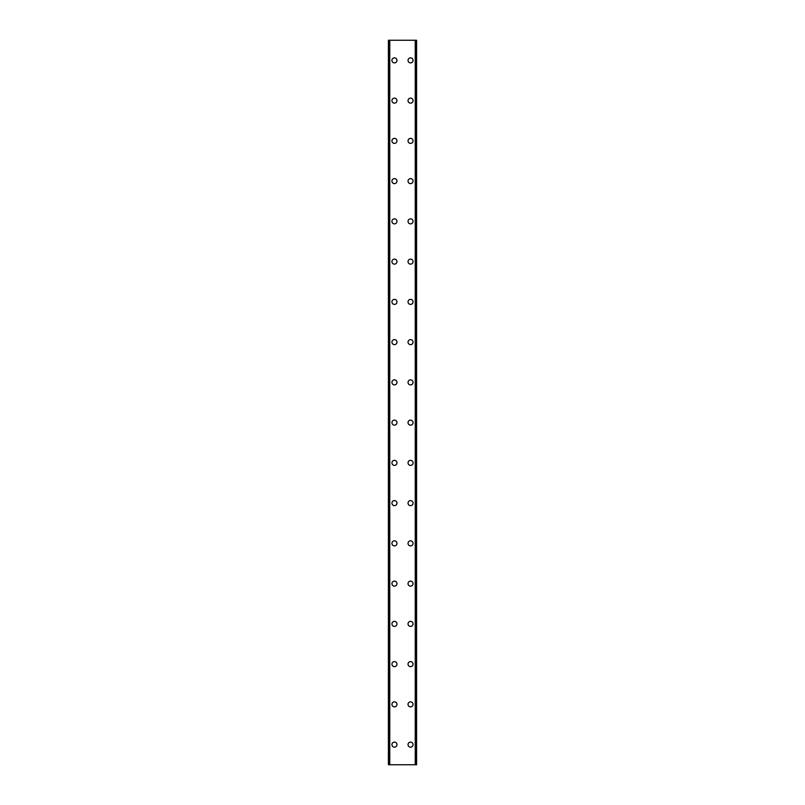 <?xml version="1.0" encoding="UTF-8"?>
<svg xmlns="http://www.w3.org/2000/svg" width="805" height="805" viewBox="0 0 805 805"><rect width="100%" height="100%" fill="white"/><g stroke="black" fill="none" stroke-linecap="round" stroke-linejoin="round"><path stroke-width="1.21" d="M391.934 744.625A2.516 2.516 0 0 1 394.45 742.109A2.516 2.516 0 0 1 396.966 744.625A2.516 2.516 0 0 1 394.45 747.141A2.516 2.516 0 0 1 391.934 744.625M391.934 704.375A2.516 2.516 0 0 1 394.45 701.859A2.516 2.516 0 0 1 396.966 704.375A2.516 2.516 0 0 1 394.45 706.891A2.516 2.516 0 0 1 391.934 704.375M391.934 664.125A2.516 2.516 0 0 1 394.45 661.609A2.516 2.516 0 0 1 396.966 664.125A2.516 2.516 0 0 1 394.45 666.641A2.516 2.516 0 0 1 391.934 664.125M391.934 623.875A2.516 2.516 0 0 1 394.45 621.359A2.516 2.516 0 0 1 396.966 623.875A2.516 2.516 0 0 1 394.45 626.391A2.516 2.516 0 0 1 391.934 623.875M391.934 583.625A2.516 2.516 0 0 1 394.45 581.109A2.516 2.516 0 0 1 396.966 583.625A2.516 2.516 0 0 1 394.45 586.141A2.516 2.516 0 0 1 391.934 583.625M391.934 543.375A2.516 2.516 0 0 1 394.45 540.859A2.516 2.516 0 0 1 396.966 543.375A2.516 2.516 0 0 1 394.45 545.891A2.516 2.516 0 0 1 391.934 543.375M391.934 503.125A2.516 2.516 0 0 1 394.45 500.609A2.516 2.516 0 0 1 396.966 503.125A2.516 2.516 0 0 1 394.45 505.641A2.516 2.516 0 0 1 391.934 503.125M391.934 462.875A2.516 2.516 0 0 1 394.45 460.359A2.516 2.516 0 0 1 396.966 462.875A2.516 2.516 0 0 1 394.45 465.391A2.516 2.516 0 0 1 391.934 462.875M391.934 422.625A2.516 2.516 0 0 1 394.45 420.109A2.516 2.516 0 0 1 396.966 422.625A2.516 2.516 0 0 1 394.45 425.141A2.516 2.516 0 0 1 391.934 422.625M391.934 382.375A2.516 2.516 0 0 1 394.45 379.859A2.516 2.516 0 0 1 396.966 382.375A2.516 2.516 0 0 1 394.45 384.891A2.516 2.516 0 0 1 391.934 382.375M391.934 342.125A2.516 2.516 0 0 1 394.45 339.609A2.516 2.516 0 0 1 396.966 342.125A2.516 2.516 0 0 1 394.45 344.641A2.516 2.516 0 0 1 391.934 342.125M391.934 301.875A2.516 2.516 0 0 1 394.45 299.359A2.516 2.516 0 0 1 396.966 301.875A2.516 2.516 0 0 1 394.45 304.391A2.516 2.516 0 0 1 391.934 301.875M391.934 261.625A2.516 2.516 0 0 1 394.45 259.109A2.516 2.516 0 0 1 396.966 261.625A2.516 2.516 0 0 1 394.45 264.141A2.516 2.516 0 0 1 391.934 261.625M391.934 221.375A2.516 2.516 0 0 1 394.45 218.859A2.516 2.516 0 0 1 396.966 221.375A2.516 2.516 0 0 1 394.45 223.891A2.516 2.516 0 0 1 391.934 221.375M391.934 181.125A2.516 2.516 0 0 1 394.45 178.609A2.516 2.516 0 0 1 396.966 181.125A2.516 2.516 0 0 1 394.45 183.641A2.516 2.516 0 0 1 391.934 181.125M391.934 140.875A2.516 2.516 0 0 1 394.45 138.359A2.516 2.516 0 0 1 396.966 140.875A2.516 2.516 0 0 1 394.45 143.391A2.516 2.516 0 0 1 391.934 140.875M391.934 100.625A2.516 2.516 0 0 1 394.45 98.109A2.516 2.516 0 0 1 396.966 100.625A2.516 2.516 0 0 1 394.45 103.141A2.516 2.516 0 0 1 391.934 100.625M391.934 60.375A2.516 2.516 0 0 1 394.45 57.859A2.516 2.516 0 0 1 396.966 60.375A2.516 2.516 0 0 1 394.45 62.891A2.516 2.516 0 0 1 391.934 60.375M408.034 744.625A2.516 2.516 0 0 1 410.55 742.109A2.516 2.516 0 0 1 413.066 744.625A2.516 2.516 0 0 1 410.55 747.141A2.516 2.516 0 0 1 408.034 744.625M408.034 704.375A2.516 2.516 0 0 1 410.55 701.859A2.516 2.516 0 0 1 413.066 704.375A2.516 2.516 0 0 1 410.55 706.891A2.516 2.516 0 0 1 408.034 704.375M408.034 664.125A2.516 2.516 0 0 1 410.55 661.609A2.516 2.516 0 0 1 413.066 664.125A2.516 2.516 0 0 1 410.55 666.641A2.516 2.516 0 0 1 408.034 664.125M408.034 623.875A2.516 2.516 0 0 1 410.55 621.359A2.516 2.516 0 0 1 413.066 623.875A2.516 2.516 0 0 1 410.55 626.391A2.516 2.516 0 0 1 408.034 623.875M408.034 583.625A2.516 2.516 0 0 1 410.55 581.109A2.516 2.516 0 0 1 413.066 583.625A2.516 2.516 0 0 1 410.55 586.141A2.516 2.516 0 0 1 408.034 583.625M408.034 543.375A2.516 2.516 0 0 1 410.55 540.859A2.516 2.516 0 0 1 413.066 543.375A2.516 2.516 0 0 1 410.55 545.891A2.516 2.516 0 0 1 408.034 543.375M408.034 503.125A2.516 2.516 0 0 1 410.55 500.609A2.516 2.516 0 0 1 413.066 503.125A2.516 2.516 0 0 1 410.55 505.641A2.516 2.516 0 0 1 408.034 503.125M408.034 462.875A2.516 2.516 0 0 1 410.55 460.359A2.516 2.516 0 0 1 413.066 462.875A2.516 2.516 0 0 1 410.55 465.391A2.516 2.516 0 0 1 408.034 462.875M408.034 422.625A2.516 2.516 0 0 1 410.55 420.109A2.516 2.516 0 0 1 413.066 422.625A2.516 2.516 0 0 1 410.55 425.141A2.516 2.516 0 0 1 408.034 422.625M408.034 382.375A2.516 2.516 0 0 1 410.55 379.859A2.516 2.516 0 0 1 413.066 382.375A2.516 2.516 0 0 1 410.55 384.891A2.516 2.516 0 0 1 408.034 382.375M408.034 342.125A2.516 2.516 0 0 1 410.55 339.609A2.516 2.516 0 0 1 413.066 342.125A2.516 2.516 0 0 1 410.55 344.641A2.516 2.516 0 0 1 408.034 342.125M408.034 301.875A2.516 2.516 0 0 1 410.55 299.359A2.516 2.516 0 0 1 413.066 301.875A2.516 2.516 0 0 1 410.55 304.391A2.516 2.516 0 0 1 408.034 301.875M408.034 261.625A2.516 2.516 0 0 1 410.55 259.109A2.516 2.516 0 0 1 413.066 261.625A2.516 2.516 0 0 1 410.55 264.141A2.516 2.516 0 0 1 408.034 261.625M408.034 221.375A2.516 2.516 0 0 1 410.55 218.859A2.516 2.516 0 0 1 413.066 221.375A2.516 2.516 0 0 1 410.55 223.891A2.516 2.516 0 0 1 408.034 221.375M408.034 181.125A2.516 2.516 0 0 1 410.55 178.609A2.516 2.516 0 0 1 413.066 181.125A2.516 2.516 0 0 1 410.55 183.641A2.516 2.516 0 0 1 408.034 181.125M408.034 140.875A2.516 2.516 0 0 1 410.55 138.359A2.516 2.516 0 0 1 413.066 140.875A2.516 2.516 0 0 1 410.55 143.391A2.516 2.516 0 0 1 408.034 140.875M408.034 100.625A2.516 2.516 0 0 1 410.55 98.109A2.516 2.516 0 0 1 413.066 100.625A2.516 2.516 0 0 1 410.55 103.141A2.516 2.516 0 0 1 408.034 100.625M408.034 60.375A2.516 2.516 0 0 1 410.55 57.859A2.516 2.516 0 0 1 413.066 60.375A2.516 2.516 0 0 1 410.55 62.891A2.516 2.516 0 0 1 408.034 60.375M416.447 40.25L388.413 40.25L388.413 764.75L416.588 764.75L416.588 40.25L416.447 764.75M389.368 40.25L389.368 764.75L389.368 40.25M416.588 40.25L416.588 764.75M415.632 764.75L415.632 40.25L415.632 764.75M388.413 764.75L388.413 40.25M388.553 40.25L388.553 764.75M389.761 40.25L389.761 764.75M415.239 40.25L415.239 764.75M389.429 40.25L389.429 764.75M415.571 40.25L415.571 764.75"/></g></svg>
